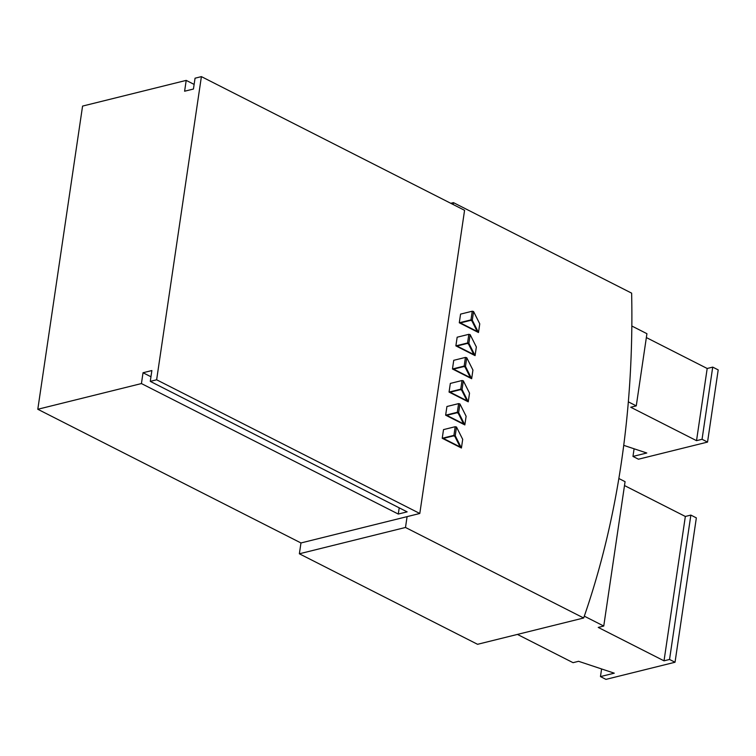 <?xml version="1.0" encoding="UTF-8"?>
<svg xmlns="http://www.w3.org/2000/svg" width="756" height="756" viewBox="0 0 756 756"><rect width="100%" height="100%" fill="white"/><g stroke="black" fill="none" stroke-linecap="round" stroke-linejoin="round"><path stroke-width="1.13" d="M450.765 203.298L453.458 202.636L631.638 293.148A805.414 554.989 76.1 0 1 583.67 617.992L477.556 644.301L299.367 553.789L300.964 542.959L419.797 513.485L156.634 379.795L150.274 381.374L407.134 511.859L398.289 514.052L399.215 507.834M419.797 513.485L464.571 210.31L201.398 76.621L195.048 78.199L193.441 89.028L184.606 91.221L186.203 80.391L82.574 106.086L37.8 409.27L300.964 542.959M299.367 553.789L405.49 527.471L407.087 516.641M453.175 204.517L453.458 202.636M37.8 409.27L141.429 383.566L398.289 514.052M141.429 383.566L143.035 372.746L150.954 376.771M201.398 76.621L156.634 379.795M150.274 381.374L151.871 370.544L143.035 372.746M186.203 80.391L194.131 84.417M583.67 617.992L405.49 527.471M443.517 429.606L442.232 438.272L461.425 448.015L462.7 439.359L456.511 427.027L455.197 426.715L443.517 429.606M446.928 406.511L445.643 415.176L464.836 424.919L466.112 416.254L459.922 403.931L458.608 403.61L446.928 406.511M450.34 383.415L449.055 392.071L468.248 401.823L469.523 393.158L463.334 380.826L462.02 380.514L450.34 383.415M453.742 360.31L452.466 368.975L471.659 378.718L472.935 370.062L466.745 357.73L465.431 357.408L453.742 360.31M457.153 337.214L455.877 345.87L475.07 355.622L476.346 346.957L470.156 334.634L468.843 334.313L457.153 337.214M460.565 314.109L459.289 322.774L478.482 332.527L479.758 323.861L473.568 311.529L472.254 311.217L460.565 314.109M631.836 326.025L646.928 333.689L636.268 405.877L630.74 407.248L696.531 440.663L707.191 368.484L712.719 367.114L702.059 439.293L707.54 442.08L638.451 459.213L632.97 456.426L634.095 448.78M628.349 401.852L636.268 405.877M712.719 367.114L718.2 369.892L707.54 442.08M646.352 337.573L707.191 368.484M632.97 456.426L646.786 453.005L623.738 445.341M702.059 439.293L696.531 440.663M584.303 616.159L603.751 626.044L598.232 627.414L664.023 660.829L685.342 516.461L690.861 515.091L669.542 659.459L664.023 660.829M669.542 659.459L675.032 662.247L605.943 679.379L600.462 676.592L614.278 673.171L578.576 661.302L573.048 662.672L517.425 634.416M618.862 478.51L625.07 481.666L603.751 626.044M690.861 515.091L696.352 517.879L675.032 662.247M624.503 485.56L685.342 516.461M600.462 676.592L601.587 668.947M460.395 322.916L470.497 320.412L471.81 320.724L477.197 331.459L460.395 322.916M456.983 346.012L467.085 343.507L468.399 343.829L473.785 354.555L456.983 346.012M453.572 369.117L463.674 366.603L464.987 366.925L470.374 377.65L453.572 369.117M450.16 392.213L460.272 389.709L461.576 390.02L466.962 400.756L450.16 392.213M446.749 415.318L456.86 412.804L458.164 413.126L463.551 423.851L446.749 415.318M443.337 438.414L453.449 435.91L454.753 436.221L460.139 446.947L443.337 438.414M478.482 332.527L472.292 320.194L470.979 319.873L472.254 311.217M459.289 322.774L470.979 319.873M461.425 448.015L455.235 435.692L453.921 435.371L455.197 426.715M464.836 424.919L458.646 412.587L457.333 412.275L458.608 403.61M468.248 401.823L462.058 389.491L460.744 389.17L462.02 380.514M471.659 378.718L465.469 366.395L464.156 366.074L465.431 357.408M475.07 355.622L468.881 343.29L467.567 342.978L468.843 334.313M442.232 438.272L453.921 435.371M445.643 415.176L457.333 412.275M449.055 392.071L460.744 389.17M452.466 368.975L464.156 366.074M455.877 345.87L467.567 342.978M472.292 320.194L473.568 311.529M455.235 435.692L456.511 427.027M458.646 412.587L459.922 403.931M462.058 389.491L463.334 380.826M465.469 366.395L466.745 357.73M468.881 343.29L470.156 334.634"/></g></svg>
